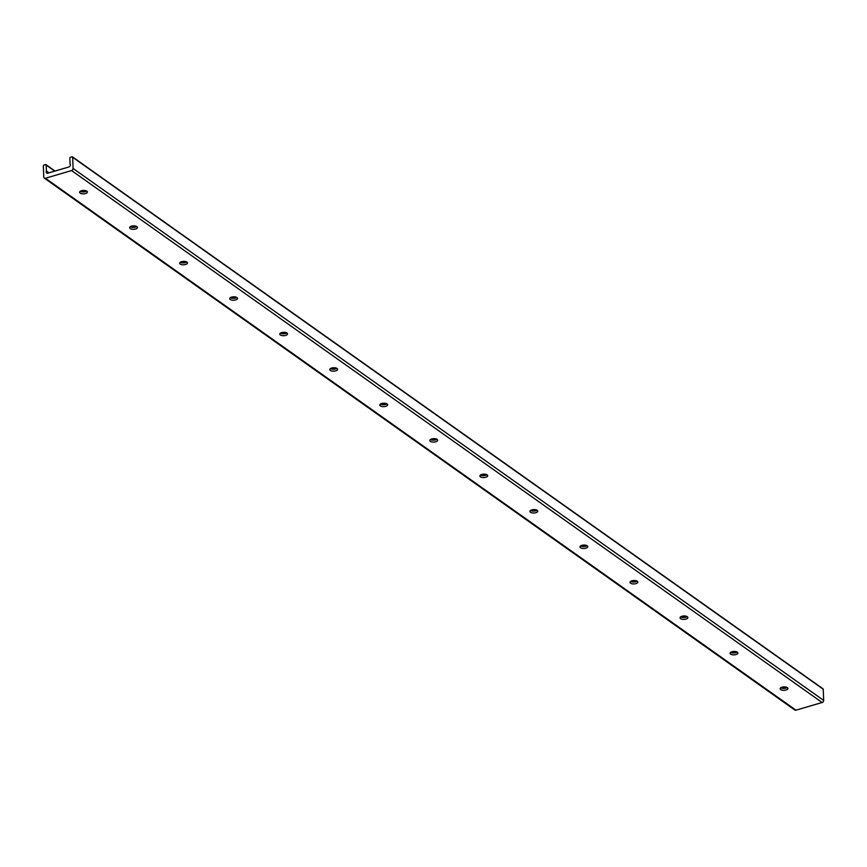 <?xml version="1.0" encoding="UTF-8"?>
<svg xmlns="http://www.w3.org/2000/svg" width="867" height="867" viewBox="0 0 867 867"><rect width="100%" height="100%" fill="white"/><g stroke="black" fill="none" stroke-linecap="round" stroke-linejoin="round"><path stroke-width="1.3" d="M787.236 687.531A3.901 1.723 -2.1 0 1 780.744 687.769M782.045 687.184A6.719 2.959 177.9 0 0 785.892 687.043M787.377 687.629A3.901 1.723 -2.1 0 1 787.93 688.463A3.901 1.723 -2.1 0 1 784.093 690.327A3.901 1.723 -2.1 0 1 780.127 688.756A3.901 1.723 -2.1 0 1 782.955 686.989A3.901 1.723 -2.1 0 1 787.377 687.629M737.188 652.071A3.901 1.723 -2.1 0 1 730.708 652.309M732.008 651.724A6.719 2.959 177.9 0 0 735.855 651.583M737.34 652.168A3.901 1.723 -2.1 0 1 737.893 653.003A3.901 1.723 -2.1 0 1 734.056 654.867A3.901 1.723 -2.1 0 1 730.079 653.295A3.901 1.723 -2.1 0 1 732.918 651.529A3.901 1.723 -2.1 0 1 737.34 652.168M687.152 616.61A3.901 1.723 -2.1 0 1 680.671 616.849M681.971 616.264A6.719 2.959 177.9 0 0 685.819 616.123M687.303 616.708A3.901 1.723 -2.1 0 1 687.856 617.542A3.901 1.723 -2.1 0 1 684.009 619.406A3.901 1.723 -2.1 0 1 680.042 617.824A3.901 1.723 -2.1 0 1 682.882 616.058A3.901 1.723 -2.1 0 1 687.303 616.708M637.115 581.15A3.901 1.723 -2.1 0 1 630.634 581.389M631.935 580.792A6.719 2.959 177.9 0 0 635.782 580.652M637.267 581.237A3.901 1.723 -2.1 0 1 637.819 582.082A3.901 1.723 -2.1 0 1 633.972 583.946A3.901 1.723 -2.1 0 1 630.006 582.364A3.901 1.723 -2.1 0 1 632.845 580.597A3.901 1.723 -2.1 0 1 637.267 581.237M587.078 545.679A3.901 1.723 -2.1 0 1 580.597 545.917M581.898 545.332A6.719 2.959 177.9 0 0 585.745 545.191M587.23 545.777A3.901 1.723 -2.1 0 1 587.783 546.622A3.901 1.723 -2.1 0 1 583.935 548.475A3.901 1.723 -2.1 0 1 579.969 546.904A3.901 1.723 -2.1 0 1 582.808 545.137A3.901 1.723 -2.1 0 1 587.23 545.777M537.041 510.219A3.901 1.723 -2.1 0 1 530.561 510.457M531.861 509.872A6.719 2.959 177.9 0 0 535.708 509.731M537.193 510.316A3.901 1.723 -2.1 0 1 537.746 511.151A3.901 1.723 -2.1 0 1 533.899 513.015A3.901 1.723 -2.1 0 1 529.932 511.443A3.901 1.723 -2.1 0 1 532.772 509.677A3.901 1.723 -2.1 0 1 537.193 510.316M487.005 474.758A3.901 1.723 -2.1 0 1 480.524 474.997M481.824 474.412A6.719 2.959 177.9 0 0 485.672 474.271M487.156 474.856A3.901 1.723 -2.1 0 1 487.709 475.69A3.901 1.723 -2.1 0 1 483.862 477.554A3.901 1.723 -2.1 0 1 479.895 475.983A3.901 1.723 -2.1 0 1 482.735 474.216A3.901 1.723 -2.1 0 1 487.156 474.856M436.968 439.298A3.901 1.723 -2.1 0 1 430.487 439.536M431.788 438.951A6.719 2.959 177.9 0 0 435.635 438.81M437.12 439.396A3.901 1.723 -2.1 0 1 437.672 440.23A3.901 1.723 -2.1 0 1 433.825 442.094A3.901 1.723 -2.1 0 1 429.859 440.523A3.901 1.723 -2.1 0 1 432.698 438.745A3.901 1.723 -2.1 0 1 437.12 439.396M386.931 403.838A3.901 1.723 -2.1 0 1 380.45 404.076M381.751 403.491A6.719 2.959 177.9 0 0 385.598 403.35M387.083 403.935A3.901 1.723 -2.1 0 1 387.636 404.77A3.901 1.723 -2.1 0 1 383.788 406.634A3.901 1.723 -2.1 0 1 379.822 405.052A3.901 1.723 -2.1 0 1 382.661 403.285A3.901 1.723 -2.1 0 1 387.083 403.935M336.895 368.377A3.901 1.723 -2.1 0 1 330.414 368.605M331.714 368.02A6.719 2.959 177.9 0 0 335.562 367.879M337.046 368.464A3.901 1.723 -2.1 0 1 337.599 369.309A3.901 1.723 -2.1 0 1 333.752 371.174A3.901 1.723 -2.1 0 1 329.785 369.591A3.901 1.723 -2.1 0 1 332.625 367.825A3.901 1.723 -2.1 0 1 337.046 368.464M286.858 332.906A3.901 1.723 -2.1 0 1 280.377 333.145M281.677 332.56A6.719 2.959 177.9 0 0 285.525 332.419M287.01 333.004A3.901 1.723 -2.1 0 1 287.562 333.849A3.901 1.723 -2.1 0 1 283.715 335.702A3.901 1.723 -2.1 0 1 279.748 334.131A3.901 1.723 -2.1 0 1 282.588 332.364A3.901 1.723 -2.1 0 1 287.01 333.004M236.821 297.446A3.901 1.723 -2.1 0 1 230.34 297.684M231.641 297.099A6.719 2.959 177.9 0 0 235.488 296.958M236.973 297.544A3.901 1.723 -2.1 0 1 237.525 298.378A3.901 1.723 -2.1 0 1 233.678 300.242A3.901 1.723 -2.1 0 1 229.712 298.671A3.901 1.723 -2.1 0 1 232.551 296.904A3.901 1.723 -2.1 0 1 236.973 297.544M186.784 261.986A3.901 1.723 -2.1 0 1 180.303 262.224M181.604 261.639A6.719 2.959 177.9 0 0 185.451 261.498M186.936 262.083A3.901 1.723 -2.1 0 1 187.478 262.918A3.901 1.723 -2.1 0 1 183.641 264.782A3.901 1.723 -2.1 0 1 179.675 263.21A3.901 1.723 -2.1 0 1 182.514 261.444A3.901 1.723 -2.1 0 1 186.936 262.083M136.748 226.525A3.901 1.723 -2.1 0 1 130.267 226.764M131.567 226.179A6.719 2.959 177.9 0 0 135.415 226.038M136.899 226.623A3.901 1.723 -2.1 0 1 137.441 227.457A3.901 1.723 -2.1 0 1 133.605 229.321A3.901 1.723 -2.1 0 1 129.638 227.739A3.901 1.723 -2.1 0 1 132.478 225.973A3.901 1.723 -2.1 0 1 136.899 226.623M86.711 191.065A3.901 1.723 -2.1 0 1 80.23 191.304M81.531 190.718A6.719 2.959 177.9 0 0 85.367 190.577M86.863 191.163A3.901 1.723 -2.1 0 1 87.404 191.997A3.901 1.723 -2.1 0 1 83.568 193.861A3.901 1.723 -2.1 0 1 79.601 192.279A3.901 1.723 -2.1 0 1 82.441 190.512A3.901 1.723 -2.1 0 1 86.863 191.163M44.271 178.093A1.832 1.42 125.3 0 1 43.762 177.063L43.35 165.89A0.737 0.574 125.3 0 1 43.957 165.044L45.528 164.589A0.737 0.574 125.3 0 1 46.179 165.055L46.395 171.027A1.832 1.42 -54.7 0 0 47.815 173.162L68.84 167.006A1.832 1.42 -54.7 0 0 70.075 164.101L69.859 158.13A0.737 0.574 125.3 0 1 70.455 157.285L72.026 156.829A0.737 0.574 125.3 0 1 72.687 157.295L73.088 168.469A1.832 1.42 125.3 0 1 71.582 170.571L45.387 178.244A1.832 1.42 125.3 0 1 44.271 178.093L794.833 710.03A1.832 1.42 -54.7 0 0 795.949 710.171L822.144 702.508A1.832 1.42 -54.7 0 0 823.65 700.406L823.238 689.232A0.737 0.574 -54.7 0 0 822.588 688.756M46.395 171.027L48.942 172.826M72.687 157.295L823.238 689.232M46.179 165.055L54.751 171.135M45.387 178.244L795.949 710.171M71.582 170.571L822.144 702.508M73.088 168.469L823.65 700.406M72.481 156.884L823.032 688.821M45.973 164.643L55.011 171.048"/></g></svg>
